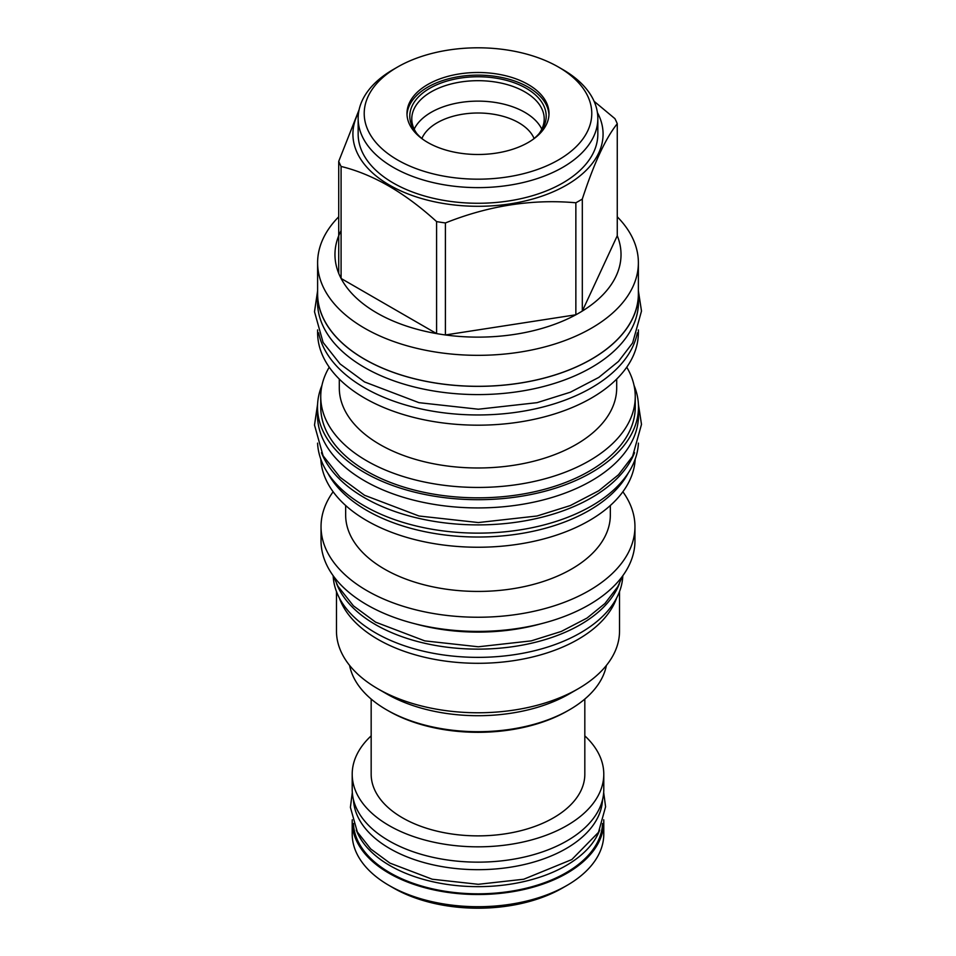 <?xml version="1.0" encoding="UTF-8"?>
<svg xmlns="http://www.w3.org/2000/svg" width="956" height="956" viewBox="0 0 956 956"><rect width="100%" height="100%" fill="white"/><g stroke="black" fill="none" stroke-linecap="round" stroke-linejoin="round"><path stroke-width="1.43" d="M321.957 385.376A160.489 92.66 0 0 0 317.512 407.029A160.489 92.66 0 0 0 364.511 472.551A160.489 92.66 180 0 0 539.411 492.639A160.489 92.66 180 0 0 638.488 407.029L638.488 415.274A160.489 92.66 180 0 1 539.411 500.872A160.489 92.66 180 0 1 364.511 480.784A160.489 92.66 0 0 1 317.512 415.274L317.512 407.029M634.031 385.376A160.489 92.66 180 0 1 638.488 407.029M320.738 396.656L320.738 407.029A157.262 90.796 0 0 0 417.82 490.918A157.262 90.796 0 0 0 589.195 471.236A157.262 90.796 0 0 0 635.25 407.029L635.25 396.656A157.262 90.796 180 0 1 589.195 460.852A157.262 90.796 0 0 1 417.82 480.533A157.262 90.796 0 0 1 320.738 396.656A157.262 90.796 0 0 1 329.234 367.2M628.271 473.005A157.262 90.796 180 0 1 589.195 510.432A157.262 90.796 0 0 1 327.729 473.005M635.19 459.155A157.262 90.796 180 0 1 589.195 520.65A157.262 90.796 0 0 1 419.983 540.845A157.262 90.796 0 0 1 320.81 459.155M610.334 505.497L610.334 515.021A132.346 76.408 180 0 1 571.58 569.047A132.346 76.408 0 0 1 427.344 585.61A132.346 76.408 0 0 1 345.654 515.021L345.654 505.497M333.118 491.766A156.963 90.617 0 0 0 321.037 526.625A156.963 90.617 0 0 0 417.927 610.346A156.963 90.617 0 0 0 588.98 590.7A156.963 90.617 180 0 0 634.951 526.625A156.963 90.617 180 0 0 622.87 491.766M321.037 526.625L321.037 540.785A156.963 90.617 0 0 0 417.927 624.507A156.963 90.617 0 0 0 588.98 604.861A156.963 90.617 0 0 0 634.951 540.785L634.951 526.625M415.573 623.933A144.75 83.566 0 0 0 540.415 623.933M336.608 583.674A144.858 83.626 0 0 0 375.565 624.638A144.858 83.626 180 0 0 518.463 645.802A144.858 83.626 180 0 0 619.38 583.674M333.178 575.739A144.858 83.626 0 0 0 375.565 632.872A144.858 83.626 180 0 0 531.811 651.383A144.858 83.626 180 0 0 622.81 575.739M616.68 597.882A141.524 81.714 180 0 1 578.069 639.373A141.524 81.714 0 0 1 437.203 659.831A141.524 81.714 0 0 1 339.308 597.882M336.476 591.561L336.476 631.056A141.524 81.714 0 0 0 377.919 688.834A141.524 81.714 0 0 0 578.069 688.834L569.37 693.853L578.069 688.834A141.524 81.714 180 0 0 619.524 631.056L619.524 591.561M377.919 688.834L386.618 693.853A129.215 74.604 0 0 0 569.37 693.853M349.585 665.412A129.215 74.604 0 0 0 386.618 709.842A129.215 74.604 0 0 0 569.37 709.842L569.37 709.842A129.215 74.604 0 0 0 606.403 665.412M567.505 710.905L569.37 709.842L567.517 710.905A126.598 73.086 0 0 0 567.517 710.905A126.598 73.086 0 0 1 388.483 710.905L386.618 709.842M371.167 699.063L371.167 774.205A106.821 61.674 0 0 0 402.464 817.81A106.821 61.674 180 0 0 518.869 831.182A106.821 61.674 180 0 0 584.821 774.205L584.821 699.063M584.821 735.857A125.786 72.62 180 0 1 603.786 774.205A125.786 72.62 180 0 1 526.135 841.304A125.786 72.62 180 0 1 389.044 825.554A125.786 72.62 180 0 1 352.202 774.205A125.786 72.62 180 0 1 371.167 735.857M603.786 774.205L603.786 789.525A125.786 72.62 180 0 1 526.135 856.624A125.786 72.62 180 0 1 389.044 840.874A125.786 72.62 180 0 1 352.202 789.525L352.202 774.205M602.519 799.778A124.579 71.927 180 0 1 524.055 864.583A124.579 71.927 180 0 1 389.905 848.617A124.579 71.927 0 0 1 353.469 799.778M356.265 830.011A124.579 71.927 0 0 0 389.905 865.586A124.579 71.927 180 0 0 513.097 883.738A124.579 71.927 180 0 0 599.723 830.011M602.543 823.51A124.579 71.927 180 0 1 524.378 888.65A124.579 71.927 180 0 1 389.905 872.744A124.579 71.927 180 0 1 353.445 823.51M352.262 819.782A125.786 72.62 0 0 0 352.202 821.897A125.786 72.62 0 0 0 389.044 873.246A125.786 72.62 180 0 0 526.135 888.984A125.786 72.62 180 0 0 603.786 821.897L603.786 834.086A125.786 72.62 180 0 1 566.944 885.435A125.786 72.62 180 0 1 389.044 885.435L393.466 887.993A119.536 69.011 0 0 0 393.466 887.993L389.044 885.435A125.786 72.62 0 0 1 352.202 834.086L352.202 821.897M603.726 819.782A125.786 72.62 180 0 1 603.786 821.897M566.944 885.435L562.522 887.981A119.536 69.011 180 0 1 393.466 887.993M626.754 367.2A157.262 90.796 180 0 1 635.25 396.656M616.692 379.078L616.692 387.909A138.704 80.077 180 0 1 576.074 444.528A138.704 80.077 0 0 1 424.918 461.891A138.704 80.077 0 0 1 339.296 387.909L339.296 379.078M317.607 329.904L317.607 332.58A160.393 92.601 0 0 0 416.613 418.13A160.393 92.601 0 0 0 591.405 398.055A160.393 92.601 180 0 0 638.381 332.58L638.381 329.904M421.895 138.512A57.695 33.317 0 0 1 437.191 122.762A57.695 33.317 180 0 1 493.631 114.254A57.695 33.317 180 0 1 534.093 138.512M541.801 129.132A66.227 38.228 180 0 0 431.168 112.318A66.227 38.228 0 0 0 414.187 129.132M416.685 133.362A66.227 38.228 0 0 1 411.773 118.914A66.227 38.228 0 0 1 431.168 91.872A66.227 38.228 180 0 1 503.334 83.59A66.227 38.228 180 0 1 544.215 118.914A66.227 38.228 180 0 1 539.303 133.362M532.647 139.672A68.187 39.363 180 0 0 540.248 132.203A68.187 39.363 180 0 0 516.658 83.698A68.187 39.363 180 0 0 429.782 88.287A68.187 39.363 0 0 0 415.74 132.203A68.187 39.363 0 0 0 423.341 139.672M548.971 114.816A71.019 41 180 0 0 504.111 77.998A71.019 41 180 0 0 427.774 87.139A71.019 41 0 0 0 407.017 114.816M427.774 84.498A71.019 41 0 0 0 406.981 113.489A71.019 41 0 0 0 450.814 151.371A71.019 41 0 0 0 528.214 142.48A71.019 41 0 0 0 549.007 113.489A71.019 41 0 0 0 505.174 75.62A71.019 41 0 0 0 427.774 84.498M393.251 69.513L397.541 67.04A113.788 65.689 0 0 0 397.541 159.939A113.788 65.689 0 0 0 558.447 159.939A113.788 65.689 0 0 0 558.447 67.04A113.788 65.689 0 0 0 397.541 67.04L393.263 69.513A119.835 69.191 0 0 0 393.251 69.513A119.835 69.191 0 0 0 358.153 118.436A119.835 69.191 0 0 0 432.136 182.357A119.835 69.191 0 0 0 562.737 167.36A119.835 69.191 0 0 0 597.835 118.436A119.835 69.191 0 0 0 562.737 69.513L558.447 67.04M597.835 118.436L597.835 134.079A119.835 69.191 180 0 1 562.737 183.002A119.835 69.191 0 0 1 432.136 198A119.835 69.191 0 0 1 358.153 134.079L358.153 118.436M597.404 112.581A125.081 72.214 180 0 1 566.442 185.141A125.081 72.214 0 0 1 413.267 195.872A125.081 72.214 0 0 1 358.584 112.581M341.089 230.647A143.042 82.586 0 0 0 338.723 273.368A143.042 82.586 0 0 0 341.089 278.459A143.042 82.586 0 0 0 436.581 333.596A143.042 82.586 0 0 0 445.4 334.959A143.042 82.586 0 0 0 575.859 314.787A143.042 82.586 0 0 0 579.133 312.947A143.042 82.586 180 0 0 582.312 311.059L582.312 199.051A143.042 82.586 180 0 1 579.133 200.939A143.042 82.586 0 0 1 575.859 202.78C532.373 198.896 488.886 205.612 445.4 222.951A143.042 82.586 0 0 1 436.581 221.589C404.747 192.598 372.912 174.219 341.089 166.452A143.042 82.586 0 0 1 338.723 161.361L359.133 109.641M582.312 199.051C593.963 163.333 605.614 138.226 617.265 123.73A143.042 82.586 180 0 0 614.911 118.64L594.094 101.288M338.723 216.809A160.393 92.601 0 0 0 317.607 262.733A160.393 92.601 0 0 0 416.613 348.283A160.393 92.601 0 0 0 591.405 328.207A160.393 92.601 180 0 0 638.381 262.733A160.393 92.601 180 0 0 617.265 216.809M338.723 273.368L338.723 161.361M445.4 222.951L445.4 334.959L575.859 314.787L575.859 202.78M617.265 235.738A143.042 82.586 0 0 1 582.312 311.059L617.265 235.738L617.265 123.73M317.607 262.733L317.607 293.707A160.393 92.601 0 0 0 416.613 379.257A160.393 92.601 0 0 0 591.405 359.181A160.393 92.601 0 0 0 638.381 293.707L638.381 262.733M317.607 290.421A160.489 92.66 0 0 0 317.512 293.707A160.489 92.66 0 0 0 364.511 359.217A160.489 92.66 180 0 0 539.411 379.305A160.489 92.66 180 0 0 638.488 293.707L638.488 301.941A160.489 92.66 180 0 1 539.411 387.539A160.489 92.66 180 0 1 364.511 367.451A160.489 92.66 0 0 1 317.512 301.941L317.512 293.707M638.381 290.421A160.489 92.66 180 0 1 638.488 293.707M637.353 332.855A160.393 92.601 180 0 1 591.405 387.837A160.393 92.601 0 0 1 425.133 409.789A160.393 92.601 0 0 1 318.647 332.855M341.089 166.452L341.089 278.459L436.581 333.596L436.581 221.589M321.455 452.654A160.489 92.66 0 0 0 364.511 497.753A160.489 92.66 180 0 0 522.597 521.247A160.489 92.66 180 0 0 634.545 452.654M317.571 443.13A160.489 92.66 0 0 0 364.511 505.987A160.489 92.66 180 0 0 537.272 526.577A160.489 92.66 180 0 0 638.417 443.13M638.417 404.376L641.5 424.392L632.621 456.275L618.496 474.75L598.791 490.739L570.326 505.557L537.021 516.001L478.347 522.55L418.967 516.001L364.523 495.268L340.061 477.271L323.092 455.773L314.5 425.062L317.571 404.376M638.417 291.042L641.5 311.059L632.621 342.941L618.496 361.416L598.791 377.417L570.326 392.223L537.021 402.667L478.347 409.216L418.967 402.667L364.523 381.934L340.061 363.937L323.092 342.451L314.5 311.728L317.571 291.042M622.631 575.99L617.755 586.733L604.909 603.535L587.044 618.054L561.303 631.438L531.237 640.879L478.323 646.782L424.751 640.879L375.589 622.141L353.409 605.829L337.982 586.291L333.357 575.99M603.678 792.512L605.59 806.756L598.48 832.341L571.808 859.563L523.733 879.233L478.275 884.3L432.255 879.233L389.917 863.101L370.713 848.952L357.293 831.935L350.398 807.306L352.31 792.512"/></g></svg>
